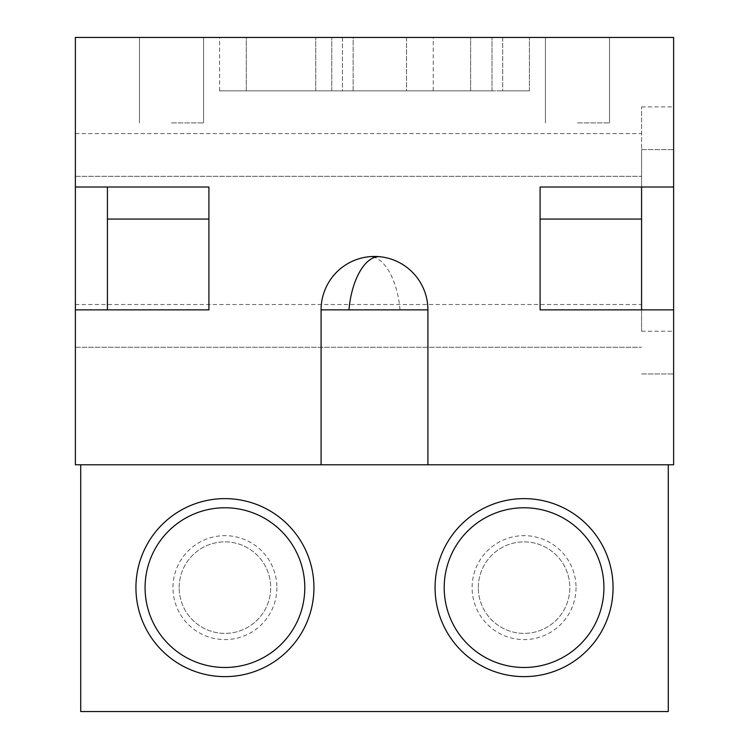 <?xml version="1.0" encoding="UTF-8"?>
<svg xmlns="http://www.w3.org/2000/svg" width="749" height="749" viewBox="0 0 749 749"><rect width="100%" height="100%" fill="white"/><g stroke="black" fill="none" stroke-linecap="round" stroke-linejoin="round"><path stroke-width="0.56" stroke-dasharray="3.75 2.81" d="M641.575 219.064L641.575 331.236L641.575 106.892L641.575 309.871L673.623 309.871L673.623 464.773L80.714 464.773L80.714 711.55L668.286 711.55L668.286 464.773L75.377 464.773L75.377 37.45L673.623 37.45L673.623 187.016L540.085 187.016L540.085 309.871L540.085 187.016L673.623 187.016L673.623 149.622L673.623 373.966L673.623 149.622L673.623 373.966L673.623 309.871L540.085 309.871L673.623 309.871L673.623 187.016L540.085 187.016L540.085 309.871L641.575 309.871L641.575 187.016L641.575 219.064L540.085 219.064M208.915 219.064L107.425 219.064L208.915 219.064L107.425 219.064L107.425 309.871L208.915 309.871L208.915 187.016L208.915 309.871L75.377 309.871L208.915 309.871L208.915 187.016L75.377 187.016M576.028 587.628A51.962 51.962 0 0 1 524.066 639.59A51.962 51.962 0 0 1 472.104 587.628A51.962 51.962 0 0 1 524.066 535.666A51.962 51.962 0 0 1 576.028 587.628M276.896 587.628A51.962 51.962 0 0 1 224.934 639.59A51.962 51.962 0 0 1 172.972 587.628A51.962 51.962 0 0 1 224.934 535.666A51.962 51.962 0 0 1 276.896 587.628M75.377 261.794L75.377 176.333L75.377 261.794M75.377 219.064L75.377 133.594L75.377 219.064M353.135 37.45L492.018 37.45L353.135 37.45L353.135 90.863L470.644 90.863L331.77 90.863L492.018 90.863L331.77 90.863L353.135 90.863L353.135 37.45M246.299 37.45L433.259 37.45L219.597 37.45L433.259 37.45L246.299 37.45L246.299 90.863L406.548 90.863L219.597 90.863L433.259 90.863L219.597 90.863L433.259 90.863L219.597 90.863L246.299 90.863L246.299 37.45M342.452 37.45L529.403 37.45L342.452 37.45L342.452 90.863L502.701 90.863L315.741 90.863L529.403 90.863L315.741 90.863L342.452 90.863L342.452 37.45M502.701 37.45L529.403 37.45L502.701 37.45L502.701 90.863L529.403 90.863L502.701 90.863L502.701 37.45M406.548 37.45L433.259 37.45L406.548 37.45L406.548 90.863L433.259 90.863L406.548 90.863L406.548 37.45M470.644 37.45L492.018 37.45L470.644 37.45L470.644 90.863L492.018 90.863L470.644 90.863L470.644 37.45M577.479 37.45L609.527 37.45L577.479 37.45M171.521 37.45L203.569 37.45L171.521 37.45M80.714 464.773L321.087 464.773L321.087 309.871L427.913 309.871L427.913 464.773L668.286 464.773M427.913 309.871A53.413 53.413 0 0 0 368.985 256.738A53.413 53.413 0 0 0 321.087 309.871M321.087 464.773L427.913 464.773M673.623 219.064L673.623 331.236L673.623 219.064M641.575 309.871L641.575 187.016M641.575 261.794L641.575 149.622L641.575 261.794M107.425 219.064L107.425 187.016M75.377 309.871L107.425 309.871M171.521 122.911L203.569 122.911L171.521 122.911M577.479 122.911L609.527 122.911L577.479 122.911M179.18 587.628A45.755 45.755 0 0 1 224.934 541.873A45.755 45.755 0 0 1 270.689 587.628A45.755 45.755 0 0 1 224.934 633.382A45.755 45.755 0 0 1 179.18 587.628A45.755 45.755 0 0 1 224.934 541.873A45.755 45.755 0 0 1 270.689 587.628A45.755 45.755 0 0 1 224.934 633.382A45.755 45.755 0 0 1 179.18 587.628M478.311 587.628A45.755 45.755 0 0 1 524.066 541.873A45.755 45.755 0 0 1 569.82 587.628A45.755 45.755 0 0 1 524.066 633.382A45.755 45.755 0 0 1 478.311 587.628A45.755 45.755 0 0 1 524.066 541.873A45.755 45.755 0 0 1 569.82 587.628A45.755 45.755 0 0 1 524.066 633.382A45.755 45.755 0 0 1 478.311 587.628M304.796 587.628A79.853 79.853 0 0 1 224.934 667.481A79.853 79.853 0 0 1 145.081 587.628A79.853 79.853 0 0 1 224.934 507.775A79.853 79.853 0 0 1 304.796 587.628M603.919 587.628A79.853 79.853 0 0 1 524.066 667.481A79.853 79.853 0 0 1 444.204 587.628A79.853 79.853 0 0 1 524.066 507.775A79.853 79.853 0 0 1 603.919 587.628M400.003 309.871A53.413 25.4 84.1 0 0 368.985 256.738M641.575 149.622L673.623 149.622L641.575 149.622M641.575 373.966L673.623 373.966L641.575 373.966M75.377 176.333L641.575 176.333L75.377 176.333M75.377 347.255L641.575 347.255L75.377 347.255M641.575 106.892L673.623 106.892M641.575 331.236L673.623 331.236M75.377 133.594L641.575 133.594M75.377 304.525L641.575 304.525M203.569 122.911L203.569 37.45L203.569 122.911M139.473 122.911L139.473 37.45L139.473 122.911M609.527 122.911L609.527 37.45L609.527 122.911M545.431 122.911L545.431 37.45L545.431 122.911M331.77 90.863L331.77 37.45L331.77 90.863M492.018 90.863L492.018 37.45L492.018 90.863M219.597 90.863L219.597 37.45M433.259 90.863L433.259 37.45M315.741 90.863L315.741 37.45L315.741 90.863M529.403 90.863L529.403 37.45L529.403 90.863"/><path stroke-width="1.12" d="M427.913 464.773L427.913 309.871L321.087 309.871L321.087 464.773M673.623 464.773L668.286 464.773L668.286 711.55L80.714 711.55L80.714 464.773L75.377 464.773L75.377 37.45L673.623 37.45L673.623 464.773M321.087 309.871A53.413 53.413 0 0 1 380.015 256.738A53.413 53.413 0 0 1 427.913 309.871M668.286 464.773L80.714 464.773M435.066 587.628A89 89 0 0 1 524.066 498.628A89 89 0 0 1 613.066 587.628A89 89 0 0 1 524.066 676.628A89 89 0 0 1 435.066 587.628M135.934 587.628A89 89 0 0 1 224.934 498.628A89 89 0 0 1 313.934 587.628A89 89 0 0 1 224.934 676.628A89 89 0 0 1 135.934 587.628M673.623 309.871L673.623 187.016L540.085 187.016L540.085 309.871L673.623 309.871M540.085 219.064L641.575 219.064L641.575 309.871M641.575 219.064L641.575 187.016M208.915 219.064L208.915 309.871L107.425 309.871L107.425 219.064L208.915 219.064L208.915 187.016L75.377 187.016M107.425 219.064L107.425 187.016M107.425 309.871L75.377 309.871M304.796 587.628A79.853 79.853 0 0 1 224.934 667.481A79.853 79.853 0 0 1 145.081 587.628A79.853 79.853 0 0 1 224.934 507.775A79.853 79.853 0 0 1 304.796 587.628M603.919 587.628A79.853 79.853 0 0 1 524.066 667.481A79.853 79.853 0 0 1 444.204 587.628A79.853 79.853 0 0 1 524.066 507.775A79.853 79.853 0 0 1 603.919 587.628M348.997 309.871A53.413 25.4 -84.1 0 1 380.015 256.738"/></g></svg>
